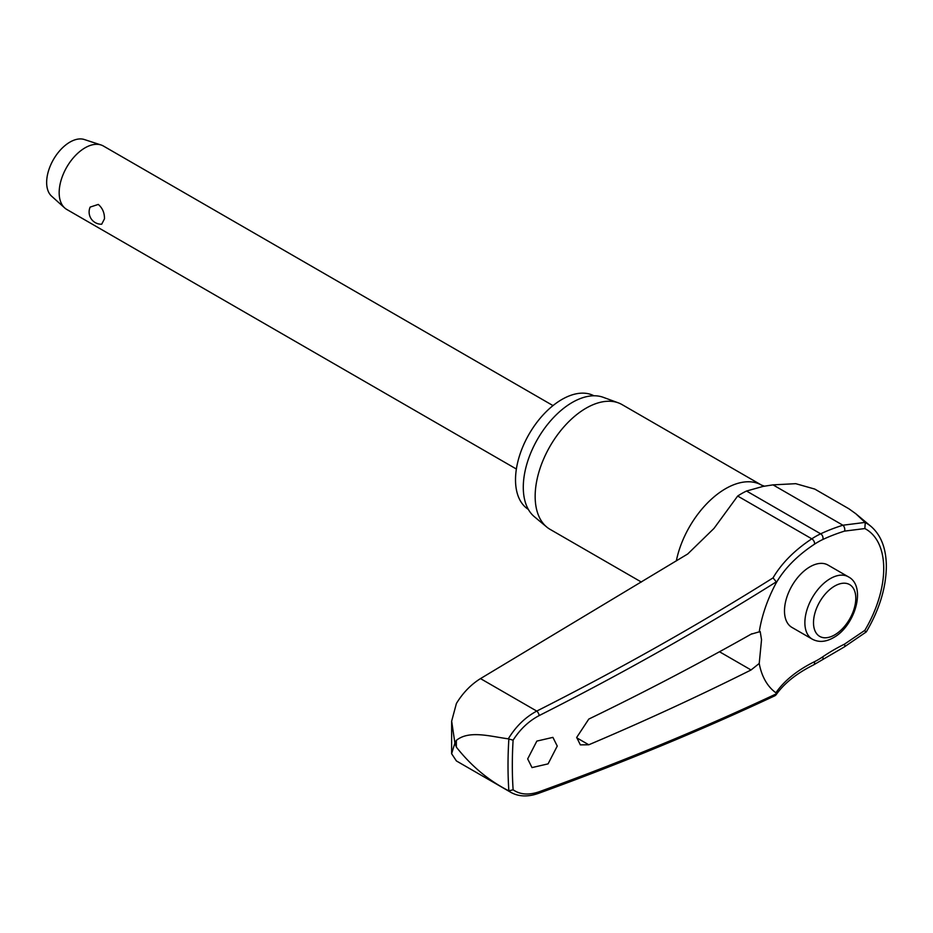 <?xml version="1.0" encoding="UTF-8"?>
<svg xmlns="http://www.w3.org/2000/svg" width="933" height="933" viewBox="0 0 933 933"><rect width="100%" height="100%" fill="white"/><g stroke="black" fill="none" stroke-linecap="round" stroke-linejoin="round"><path stroke-width="1.4" d="M865.253 631.396L864.844 630.335L844.493 644.155A165.071 103.633 -4.8 0 0 822.708 656.855A72.133 41.647 -60 0 1 814.427 661.73A165.071 88.32 3.4 0 0 775.906 692.787L776.349 693.837A2714.214 1452.284 -176.6 0 1 539.134 791.767C528.778 795.313 520.101 794.648 513.115 789.785A417.669 241.146 -60 0 1 512.322 765.433A417.669 241.146 -60 0 1 513.103 740.172C520.101 729.244 528.778 721.046 539.134 715.599A2714.214 1673.93 -3.6 0 0 776.349 581.83L775.906 583.428A165.071 101.802 176.4 0 1 814.427 544.231A3.662 1.959 -123.4 0 0 814.567 543.204A3.662 1.959 -123.4 0 0 811.803 538.831A168.418 103.866 -3.6 0 0 773.037 577.889L776.361 581.912M538.119 793.482A3.662 1.936 -109.9 0 0 538.189 793.47C621.028 763.451 700.018 730.842 775.183 695.633L776.349 693.837L775.906 692.787A100.822 58.208 -60 0 1 759.217 663.468L751.053 669.976A2715.088 1521.455 -178.6 0 1 588.793 744.779L580.349 744.861L576.699 737.42L588.793 719.075A2715.088 1612.317 -1.5 0 0 751.053 634.207L760.197 631.559L761.538 639.735L759.217 663.468M773.037 577.889A2710.552 1671.679 176.4 0 1 536.755 711.086C525.291 717.244 515.809 726.492 508.298 738.831L508.858 739.029A420.725 242.907 120 0 0 508.019 765.433A420.725 242.907 120 0 0 508.858 790.857L508.298 790.589C488.495 780.408 471.188 765.923 456.365 747.123L454.896 743.041L451.619 753.724L456.4 760.943L510.992 792.444C518.83 796.712 527.891 797.05 538.189 793.458A3.662 1.936 -109.9 0 0 538.189 793.458A3.662 1.936 -109.9 0 0 539.134 791.767M844.295 646.942L866.279 631.921C879.352 609.727 886.047 587.93 886.35 566.518C886.257 548.604 881.137 535.239 870.99 526.399A91.457 52.796 120 0 0 865.253 522.608L855.829 513.745L848.855 508.753L814.777 489.079L795.756 483.679L773.014 484.868L763.089 486.396L746.54 491.026A77.264 44.609 120 0 0 737.676 496.041L714.013 528.393L687.714 553.98L480.495 678.606L536.755 711.086A3.662 1.644 63.2 0 1 539.134 715.599M451.619 753.724L451.654 721.162L456.4 703.494C462.861 692.881 470.897 684.589 480.495 678.606M528.335 509.383A65.602 37.88 -60 0 1 515.517 479.819A65.602 37.88 -60 0 1 543.647 414.334A65.602 37.88 -60 0 1 593.924 395.779M641.379 582.064L550.073 529.349A72.016 41.577 -60 0 1 546.668 526.97A72.016 41.577 -60 0 1 535.157 496.379A72.016 41.577 -60 0 1 564.278 426.428A72.016 41.577 -60 0 1 618.334 402.858A72.016 41.577 -60 0 1 622.089 404.619L761.561 485.137A72.016 41.577 -60 0 0 712.287 498.397A72.016 41.577 -60 0 0 676.32 560.92M618.334 402.858L603.289 397.33A69.275 39.991 120 0 0 551.298 420.002A69.275 39.991 120 0 0 523.285 487.294A69.275 39.991 120 0 0 534.364 516.719L546.668 526.97M557.246 746.073L548.079 763.87L532.008 767.591L527.681 758.902L536.848 741.094L552.907 737.373L557.246 746.073M508.298 738.831C490.571 736.51 469.112 729.933 456.365 740.37L454.896 743.041L451.654 721.162M812.328 639.187L791.942 627.419A36.002 20.794 -60 0 1 784.49 610.928A36.002 20.794 -60 0 1 800.199 574.693A36.002 20.794 -60 0 1 827.956 565.048L848.342 576.816A36.002 20.794 120 0 0 830.335 578.6A36.002 20.794 120 0 0 804.876 622.696A36.002 20.794 120 0 0 812.328 639.187C818.707 642.545 825.728 642.056 833.391 637.705C855.095 626.09 866.815 586.204 848.342 576.816M508.858 790.846L513.115 789.785M553.001 405.598L103.365 146.003A36.62 21.144 120 0 0 101.009 144.965A36.62 21.144 120 0 0 73.719 157.397A36.62 21.144 120 0 0 59.164 192.664A36.62 21.144 120 0 0 64.669 207.919A36.62 21.144 120 0 0 66.744 209.435L516.381 469.031M104.473 218.823L101.685 224.223A12.211 12.211 0 0 1 90.151 207.091L98.292 204.432C102.502 208.047 104.566 212.841 104.473 218.823M101.009 144.965L84.308 139.518A32.958 19.022 120 0 0 59.747 150.703A32.958 19.022 120 0 0 46.65 182.448A32.958 19.022 120 0 0 51.595 196.175L64.669 207.919M513.115 740.172L508.858 739.029M508.298 790.589L510.992 792.444M865.253 522.608L864.844 528.556A86.081 49.694 -60 0 1 883.726 568.547A86.081 49.694 -60 0 1 864.844 630.335M814.427 544.231A72.133 41.647 -60 0 1 822.708 539.554A165.071 86.163 -175.6 0 1 844.493 531.122L864.844 528.556M865.043 522.422L842.896 525.221A168.418 87.912 4.4 0 0 820.667 533.816A77.264 44.609 120 0 0 811.803 538.831L737.676 496.041M759.217 632.026A100.822 58.208 -60 0 1 775.906 583.428M751.053 634.207L751.986 633.717M844.493 531.122A3.662 1.901 -107.4 0 0 844.773 530.014A3.662 1.901 -107.4 0 0 842.896 525.221L773.014 484.868M822.708 539.554A3.662 2.298 -115.2 0 0 823.023 538.423A3.662 2.298 -115.2 0 0 820.667 533.816L746.54 491.026M814.427 661.73A3.662 2.263 63.6 0 1 814.567 663.095A3.662 2.263 63.6 0 1 813.611 664.879L844.283 646.954A3.662 1.516 63.7 0 1 844.283 646.954A3.662 1.516 63.7 0 0 844.773 645.449A3.662 1.516 63.7 0 0 844.493 644.155M822.708 656.855A3.662 1.913 55.6 0 1 823.023 658.115A3.662 1.913 55.6 0 1 822.498 659.643M456.365 747.123A430.719 248.679 -60 0 1 456.342 743.753A430.719 248.679 -60 0 1 456.365 740.37M719.506 651.759L751.053 669.976M813.506 622.696A29.903 17.261 120 0 0 834.65 634.906A29.903 17.261 120 0 0 855.794 598.286A29.903 17.261 120 0 0 834.65 586.076A29.903 17.261 120 0 0 813.506 622.696M588.793 744.779L576.699 737.793M775.953 694.992C784 683.457 796.56 673.416 813.611 664.879M764.617 486.233L761.561 485.137M870.99 526.399L855.818 513.745"/></g></svg>
